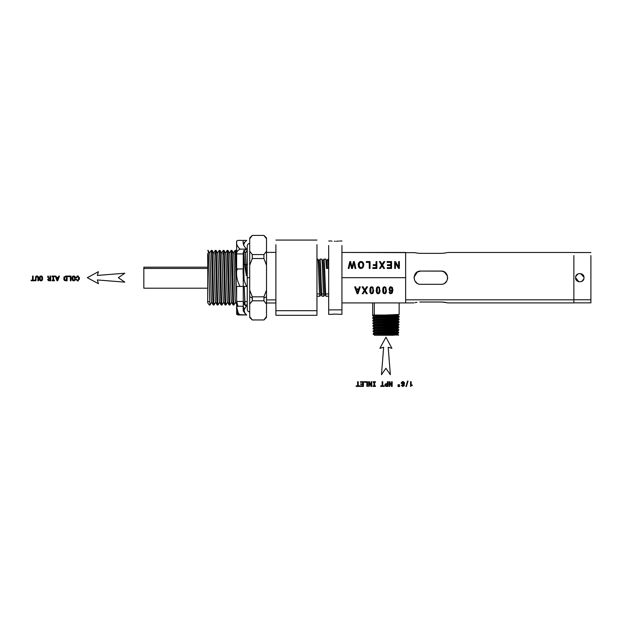 <?xml version="1.0" encoding="UTF-8"?>
<svg xmlns="http://www.w3.org/2000/svg" width="622" height="622" viewBox="0 0 622 622"><rect width="100%" height="100%" fill="white"/><g stroke="black" fill="none" stroke-linecap="round" stroke-linejoin="round"><path stroke-width="0.93" d="M247.253 277.684L247.253 245.9L247.253 277.684L247.253 245.9L247.253 277.684L249.694 277.684L247.253 277.684L247.253 309.476L247.253 277.684M249.694 316.582L249.694 238.794L249.694 296.741L252.237 297.954L252.283 296.834L249.694 290.093L252.283 296.834L263.922 296.834L266.519 290.093L266.519 265.283L263.922 258.542L252.283 258.542L249.694 265.283L252.283 258.542L252.283 254.569L249.694 251.202L252.283 254.569L263.922 254.569L266.519 251.202L266.519 238.794L263.922 235.419L252.283 235.419L249.694 238.794C249.694 237.674 249.694 237.674 249.694 238.794L252.283 235.419L263.922 235.419L266.519 238.794L266.519 296.741L263.977 297.954L263.922 300.807L252.283 300.807L249.694 304.174L249.694 316.582C249.694 317.702 249.694 317.702 249.694 316.582L252.283 319.957L249.694 316.582M266.519 304.174L263.922 300.807L266.519 304.174L266.519 296.741L266.519 316.582L266.519 304.174M252.283 319.957L263.922 319.957L266.519 316.582L263.922 319.957L252.283 319.957M263.922 254.569L252.283 254.569L252.283 258.542L263.922 258.542L266.519 265.283L266.519 251.202L263.922 254.569L263.922 258.542L263.922 254.569L252.283 254.569L263.922 254.569M263.977 297.954L263.922 296.834L252.283 296.834L252.283 300.807L263.922 300.807L263.977 297.954L266.519 296.741L266.519 290.093L263.922 296.834L263.977 297.954M266.519 238.794C266.519 237.674 266.519 237.674 266.519 238.794M247.253 264.381L246.094 265.407L244.516 264.078L243.855 250.402L244.516 264.078L246.094 265.407L245.426 253.131L247.004 250.402L245.402 253.154M245.068 304.881L243.256 301.196L243.256 302.564M236.632 251.638L236.632 245.185L236.632 251.638L235.932 250.425L236.632 266.535L235.909 250.402L235.085 250.402L233.507 253.131C234.167 251.607 234.836 303.769 235.497 302.245L233.919 304.974L235.497 302.245C234.836 303.769 234.167 251.607 233.507 253.131L235.085 250.402L235.497 255.937L236.632 298.7L235.054 250.433M235.59 253.745L234.766 253.745L235.59 253.745M233.149 304.873L231.112 250.402L229.534 253.131C230.194 251.591 230.855 303.653 231.524 302.245L229.946 304.974L231.524 302.245C230.855 303.653 230.194 251.591 229.534 253.131L231.112 250.402L232.783 301.631L233.6 301.631L233.942 304.951L233.6 301.631L232.783 301.631L233.095 304.974L231.493 302.222M233.6 301.631C233.017 289.448 232.55 250.503 231.936 250.402L231.928 250.402C232.504 249.181 233.056 290.443 233.6 301.631M229.946 304.974L229.121 304.974L228.81 301.631L227.139 250.402L225.561 253.131C226.221 251.591 226.882 303.653 227.551 302.245L225.973 304.974L227.551 302.245C226.882 303.653 226.221 251.591 225.561 253.131L227.139 250.402L228.81 301.631L229.627 301.631L229.969 304.951L229.627 301.631L228.81 301.631L229.121 304.974L227.52 302.222M225.529 253.154L227.108 250.425L227.955 250.402C228.515 248.886 229.067 289.883 229.627 301.631C229.114 291.959 228.546 249.632 227.963 250.402L229.565 253.154M224.977 303.948L224.83 301.631C224.278 290.14 223.741 249.508 223.158 250.402L221.587 253.131C222.248 251.607 222.909 303.769 223.57 302.245L222 304.974L223.57 302.245C222.909 303.769 222.248 251.607 221.587 253.131L223.158 250.402C223.78 250.472 224.231 288.694 224.83 301.631L225.654 301.631L224.83 301.631L225.148 304.974L225.973 304.974L225.654 301.631L225.973 304.974L227.574 302.222M221.556 253.154L223.135 250.425L223.982 250.402C224.542 248.886 225.094 289.883 225.654 301.631C225.141 291.959 224.573 249.632 223.982 250.402L225.592 253.154M223.671 253.745L222.847 253.745L223.671 253.745M218.073 304.889L219.597 302.245C218.936 303.769 218.275 251.607 217.614 253.131L219.193 250.402C219.745 248.722 220.289 289.448 220.857 301.631L221.681 301.631L222 304.974L221.681 301.631L220.857 301.631L221.175 304.974L219.574 302.222M221.681 301.631C221.098 289.448 220.631 250.503 220.009 250.402L220.009 250.402C220.585 249.181 221.137 290.443 221.681 301.631M222 304.974L221.175 304.974L220.857 301.631C220.25 288.297 219.799 250.184 219.185 250.402L217.614 253.131C218.275 251.607 218.936 303.769 219.597 302.245L218.027 304.974L217.708 301.631L216.884 301.631L217.202 304.974L215.601 302.222M217.708 301.631L218.027 304.974L217.202 304.974L216.884 301.631L217.708 301.631C217.156 289.992 216.588 248.746 216.036 250.402C216.604 249.251 217.148 289.743 217.708 301.631M216.036 250.402L215.212 250.402L213.641 253.131C214.302 251.607 214.963 303.769 215.624 302.245L214.054 304.974L213.735 301.631L214.054 304.974L215.624 302.245C214.963 303.769 214.302 251.607 213.641 253.131L215.212 250.402C215.834 250.472 216.285 288.694 216.884 301.631C216.332 290.14 215.795 249.508 215.212 250.402L213.61 253.154M215.717 253.745L214.901 253.745L215.717 253.745M214.054 304.974L213.229 304.974L212.911 301.631C212.359 289.922 211.799 248.784 211.239 250.402L209.668 253.131C210.329 251.591 210.99 303.653 211.651 302.245L210.08 304.974L211.651 302.245C210.99 303.653 210.329 251.591 209.668 253.131L211.239 250.402C211.791 248.419 212.413 292.379 212.911 301.631L213.735 301.631L212.911 301.631L213.229 304.974L211.628 302.222M213.735 301.631C213.152 289.448 212.685 250.503 212.063 250.402L212.063 250.402C212.631 249.181 213.183 290.443 213.735 301.631M212.079 250.417L213.665 253.154M209.256 304.974L207.678 302.681L207.678 253.745L207.678 301.631L209.762 301.631L207.678 301.631L207.678 302.681L209.256 304.974L210.08 304.974L209.762 301.631L210.08 304.974L211.682 302.222M207.678 250.402L208.09 250.402C208.65 248.87 209.202 289.945 209.762 301.631C209.264 292.394 208.642 248.481 208.09 250.402L209.692 253.154M207.678 290.723L207.678 288.204L143.838 288.204L143.838 268.455L207.678 268.455L143.838 268.455L143.838 267.172L143.838 288.204M143.838 267.172L207.678 267.172L207.678 260.781M247.253 250.402L247.253 252.509L247.004 250.402L245.426 253.131L246.366 275.709L247.253 270.92L246.366 275.709L246.094 265.407L247.665 264.016M275.896 310.697L275.896 244.671L275.896 310.697L316.956 310.697L316.956 244.671L316.956 315.307L316.956 310.697L275.896 310.697L275.896 315.307L275.896 310.697M316.956 296.227L319.856 296.227L320.929 294.377L319.856 296.235L319.545 293.965L316.956 293.965L319.545 293.965C318.977 285.941 318.456 258.682 317.873 259.141L318.985 261.038M320.929 294.377C320.268 295.411 319.607 259.965 318.938 260.999C319.607 259.965 320.268 295.411 320.929 294.377M316.956 259.141L317.873 259.141C318.433 258.27 318.969 285.56 319.545 293.965M420.666 253.356L420.666 253.356C412.106 252.384 412.106 252.384 420.666 253.356L441.068 253.356L420.666 253.356C412.122 252.392 412.122 252.392 420.666 253.356L419.617 253.333M417.455 253.138L414.983 252.695M442.001 271.13L420.666 271.068C412.114 270.663 412.122 284.713 420.666 284.308L441.068 284.308C449.613 284.713 449.613 270.663 441.068 271.068L420.666 271.068L417.02 272.164L414.874 274.481M441.068 253.356C449.628 252.384 449.628 252.384 441.068 253.356L442.156 253.325M444.567 253.1L446.72 252.703M447.094 252.618L446.643 252.726M444.746 253.076L441.978 253.333M445.119 272.452L441.915 271.122M444.473 272.008L447.521 276.191M446.891 280.833L444.73 283.204M445.663 272.918L446.612 274.069M446.674 274.17L447.101 274.955M446.65 281.245L444.652 283.251M441.978 302.035L447.14 302.766M446.736 302.673L444.676 302.292M442.141 302.043L441.068 302.02C449.628 302.992 449.628 302.992 441.068 302.02L420.666 302.02C412.106 302.992 412.106 302.992 420.666 302.02L441.068 302.02M573.865 302.852L573.865 299.82L405.645 299.82L573.865 299.82L573.865 255.556L573.865 302.852L590.9 302.852L590.9 255.603L590.9 302.852M444.52 302.269L441.939 302.035M447.583 278.85L447.684 277.824M447.031 274.807L446.168 273.462M415.465 273.594L414.921 274.395M417.424 271.915L414.065 277.179M414.058 277.28L414.058 278.026M405.645 252.454L405.645 302.922L341.937 302.922L405.645 302.922L405.645 252.454L341.937 252.454L414.765 252.649M341.937 277.684L405.645 277.684L341.937 277.684M398.624 261.567L399.378 261.567L399.378 268.455L398.57 268.455L395.437 263.052L395.437 268.455L394.682 268.455L394.682 261.567L395.491 261.567L398.624 266.978L398.624 261.567L399.378 261.582L399.378 268.455L399.378 261.567L398.624 261.567L398.624 266.978L395.491 261.567L394.682 261.567L394.682 268.455L395.437 268.455L395.437 263.052L398.57 268.455L399.378 268.455L399.378 261.582L398.624 261.567L398.624 266.993L395.491 261.567L398.624 266.993M387.109 261.567L391.557 261.567L391.557 268.455L387.242 268.455L387.242 267.639L390.764 267.639L390.764 265.532L387.467 265.532L387.467 264.723L390.764 264.723L390.764 262.383L387.109 262.383L387.109 261.567L391.557 261.582L391.557 268.455L391.557 261.567L387.109 261.567L387.109 262.383L390.764 262.383L390.764 264.723L387.467 264.723L387.467 265.532L390.764 265.532L390.764 267.639L387.242 267.639L387.242 268.455L391.557 268.455L391.557 261.582L387.109 261.567L387.109 262.383L387.109 261.567M383.891 261.567L384.831 261.567L382.53 265.159L384.559 268.455L383.626 268.455L382.063 265.843L380.392 268.455L379.537 268.455L381.628 265.205L379.373 261.567L380.345 261.567L382.11 264.482L383.891 261.567L384.824 261.582L383.891 261.567L382.11 264.482L380.345 261.567L379.373 261.567L381.628 265.205L379.537 268.455L380.392 268.455L382.063 265.843L383.626 268.455L384.559 268.455L382.53 265.159L384.831 261.567L383.891 261.567L382.39 263.985L383.891 261.567M376.053 261.567L376.846 261.567L376.846 268.455L372.827 268.455L372.827 267.639L376.053 267.639L376.053 265.508L373.254 265.508L373.254 264.692L376.053 264.692L376.053 261.567L376.846 261.582L376.846 268.455L376.846 261.567L376.053 261.567L376.053 264.692L373.254 264.692L373.254 265.508L376.053 265.508L376.053 267.639L372.827 267.639L372.827 268.455L376.846 268.455L376.846 261.582L376.053 261.567L376.053 264.708L373.254 264.708L376.053 264.708M366.319 261.567L370.043 261.567L370.043 268.455L369.258 268.455L369.258 262.383L366.319 262.383L366.319 261.567L370.043 261.582L370.043 268.455L370.043 261.567L366.319 261.567L366.319 262.383L369.258 262.383L369.258 268.455L370.043 268.455L370.043 261.582L366.319 261.567L366.319 262.383L366.319 261.567M363.489 263.199L363.831 264.918L363.038 267.6L360.978 268.572L359.493 268.121L358.482 266.846L358.497 263.129L359.539 261.878L360.985 261.45L362.486 261.924L363.489 263.199L363.831 264.933L363.489 263.199L362.486 261.924L360.985 261.45L359.539 261.878L358.497 263.129L358.482 266.846L359.493 268.121L360.978 268.572L363.038 267.6L363.831 264.918L363.489 263.199M353.483 261.567L354.283 261.567L355.87 268.455L355.061 268.455L353.902 262.531L352.495 268.455L351.547 268.455L350.225 262.531L348.996 268.455L348.203 268.455L349.836 261.567L350.598 261.567L352.044 267.623L353.483 261.567L354.283 261.582L353.483 261.567L352.044 267.623L350.598 261.567L349.836 261.567L348.203 268.455L348.996 268.455L350.225 262.531L351.547 268.455L352.495 268.455L353.902 262.531L355.061 268.455L355.87 268.455L354.283 261.567L355.862 268.455L354.283 261.582L353.483 261.567L352.215 266.83L353.483 261.567M389.644 293.304L389.1 292.045L389.831 291.982L390.834 293.063L391.992 291.99L392.202 290.396L390.756 291.314L389.512 290.692L388.999 289.082L389.901 287.03L390.857 286.734L392.35 287.504L392.925 290.07L392.288 292.97L390.795 293.763L389.644 293.304L390.795 293.763L392.288 292.97L392.925 290.07L392.35 287.504L390.857 286.734L389.901 287.03L388.999 289.082L389.512 290.692L390.756 291.314L392.202 290.396L391.448 292.838L390.834 293.063L389.831 291.982L389.1 292.045L389.644 293.304L389.1 292.029L389.831 291.982L389.1 292.045L389.644 293.304M385.897 287.442L386.27 292.208L385.624 293.359L383.696 293.537L382.732 291.866L382.818 288.289L383.463 287.139L384.544 286.734L385.897 287.442L384.544 286.734L383.463 287.139L382.818 288.289L382.732 291.866L383.696 293.537L384.544 293.763L385.624 293.359L386.27 292.208L385.897 287.442M379.482 287.442L379.855 292.208L379.21 293.359L377.29 293.537L376.318 291.866L376.403 288.289L377.049 287.139L378.129 286.734L379.482 287.442L378.129 286.734L377.049 287.139L376.403 288.289L376.318 291.866L377.29 293.537L378.129 293.763L379.21 293.359L379.855 292.208L379.482 287.442M373.068 287.442L373.441 292.208L372.796 293.359L370.875 293.537L369.911 291.866L369.989 288.289L370.634 287.139L371.715 286.734L373.068 287.442L371.715 286.734L370.634 287.139L369.989 288.289L369.911 291.866L370.875 293.537L371.715 293.763L372.796 293.359L373.441 292.208L373.068 287.442M367.555 286.835L366.607 286.851L367.555 286.851L365.246 290.435L367.283 293.732L366.342 293.732L364.78 291.119L363.116 293.732L362.253 293.732L364.352 290.49L362.097 286.851L363.069 286.851L364.826 289.766L366.607 286.851L364.826 289.766L363.069 286.851L362.097 286.851L364.352 290.49L362.253 293.732L363.116 293.732L364.78 291.119L366.342 293.732L367.283 293.732L365.246 290.435L367.555 286.851L366.607 286.851L365.114 289.238M360.27 286.835L359.43 286.851L360.27 286.851L357.977 293.732L357.129 293.732L354.695 286.851L355.59 286.851L356.289 288.935L358.777 288.935L359.43 286.851L358.777 288.935L356.289 288.935L355.59 286.851L354.695 286.851L357.129 293.732L357.977 293.732L360.27 286.851L359.43 286.851L358.777 288.919M341.937 245.503L341.937 314.367L341.937 309.873L328.688 309.873L328.688 245.503L328.688 314.367L328.688 309.873L341.937 309.873L341.937 245.503M395.437 263.059L395.437 268.455L395.437 263.059M394.682 268.455L394.682 261.582L395.491 261.582L394.682 261.582L394.682 268.455M387.242 268.455L387.242 267.654L390.764 267.639L387.242 267.654L387.242 268.455M387.467 265.532L387.467 264.723L390.764 264.723L387.467 264.723L387.467 265.532M382.53 265.166L384.551 268.455L382.53 265.166M381.628 265.221L379.544 268.455L381.628 265.221M380.345 261.582L382.11 264.498L382.39 263.985L382.11 264.498L380.345 261.582L379.381 261.582L380.345 261.582M372.827 268.455L372.827 267.654L376.053 267.639L372.827 267.654L372.827 268.455M373.254 265.508L373.254 264.708L373.254 265.508M369.258 268.455L369.258 262.391L369.258 268.455M358.497 263.137L359.539 261.878L360.985 261.45L362.486 261.924L363.489 263.215L362.486 261.932L360.985 261.465L359.539 261.885L358.497 263.137L358.132 265.011L358.497 263.137M349.836 261.582L350.598 261.567L352.044 267.631L350.598 261.582L349.836 261.582L348.203 268.455L349.836 261.582M392.202 290.388L390.756 291.314L389.512 290.692L388.999 289.067L389.512 290.676L390.756 291.298L392.202 290.388M392.925 290.054L392.288 292.97L390.795 293.763L389.644 293.289L390.795 293.747L392.288 292.954L392.925 290.054M386.48 290.233L385.624 293.359L383.696 293.537L382.6 290.233L383.105 292.876L384.544 293.747L385.624 293.343L386.27 292.192L386.48 290.233M380.073 290.233L379.21 293.359L377.29 293.537L376.318 291.866L376.186 290.233L376.691 292.876L378.129 293.747L379.21 293.343L379.855 292.192L380.073 290.233M373.659 290.233L372.796 293.359L370.875 293.537L369.771 290.233L370.277 292.876L371.715 293.747L372.796 293.343L373.441 292.192L373.659 290.233M367.548 286.851L365.246 290.435L367.54 286.851M364.313 291.889L364.78 291.112L366.342 293.716L367.275 293.716L366.342 293.732L364.78 291.112L363.116 293.732L362.268 293.716L363.116 293.716L364.313 291.905M364.352 290.474L362.105 286.851L364.352 290.474M357.977 293.716L357.129 293.732L354.695 286.851L357.129 293.716L357.977 293.716L360.262 286.851L357.977 293.716M390.764 262.391L390.764 264.723M359.197 266.48L358.948 265.019L359.913 267.444L359.197 266.48L360.978 267.787L362.416 267.126L363.023 264.91L362.439 262.943L360.985 262.227L359.524 262.95L359.197 266.48L359.524 262.95L360.985 262.227L362.439 262.943L363.023 264.91L362.416 267.133L360.978 267.802L359.913 267.452L360.978 267.802L362.416 267.133L363.023 264.918L362.416 267.133L360.978 267.802L359.197 266.473M391.93 288.227L392.085 289.075L390.873 287.426L390.08 287.862L389.745 289.036L390.08 287.846L391.479 287.621L390.08 287.846L390.072 290.155L390.904 290.567L391.743 290.155L392.085 289.082L391.743 290.155L390.904 290.567L390.072 290.155L390.08 287.846L391.479 287.636L392.085 289.082L391.93 288.227M385.391 287.97L385.733 290.233L385.391 287.986L384.544 287.426L383.696 287.986L384.544 287.411L385.391 287.97L384.544 287.411L383.696 287.978L383.354 290.241L383.696 287.978L383.696 292.503L384.551 293.063L385.352 292.565L385.733 290.233L385.352 292.565L384.551 293.063L383.696 292.503L383.354 290.233L383.696 287.986L384.544 287.411L385.391 287.986L385.733 290.241L385.391 287.986M378.977 287.97L379.319 290.233L378.977 287.986L378.129 287.426L377.282 287.986L378.129 287.411L378.977 287.97L378.129 287.411L377.282 287.978L376.94 290.241L377.282 287.978L377.282 292.503L378.137 293.063L378.938 292.565L379.319 290.233L378.938 292.565L378.137 293.063L377.282 292.503L376.94 290.233L377.282 287.986L378.129 287.411L378.977 287.986L379.319 290.241L378.977 287.986M372.562 287.97L372.905 290.233L372.562 287.986L371.715 287.426L370.868 287.986L371.715 287.411L372.562 287.97L371.715 287.411L370.868 287.978L370.525 290.241L370.868 287.978L370.868 292.503L371.723 293.063L372.531 292.565L372.905 290.233L372.531 292.565L371.723 293.063L370.868 292.503L370.525 290.233L370.868 287.986L371.715 287.411L372.562 287.986L372.905 290.241L372.562 287.986M356.53 289.665L358.552 289.673L356.53 289.665L358.552 289.673L357.572 292.993L358.552 289.673L356.53 289.665L357.572 293.009L357.891 291.679L357.572 293.009L357.152 291.578M328.346 262.445L328.618 268.385L326.48 268.447L328.618 268.385L327.957 259.141L326.892 260.999L327.506 268.416L326.931 261.038L325.858 259.18L326.177 261.994M326.48 268.447L325.858 259.18M575.591 277.684C575.296 272.273 584.299 272.273 584.004 277.684C584.299 283.103 575.296 283.103 575.591 277.684C575.334 283.111 584.26 283.119 584.004 277.684L584.004 277.684C584.26 272.265 575.334 272.257 575.591 277.684L578.849 281.782M583.972 277.21L580.528 273.548M577.916 273.929L575.778 276.463M581.811 281.377L583.817 278.92M324.186 260.05L325.656 293.965L328.688 293.965L325.656 293.965L325.905 296.119M326.892 260.999L327.957 259.141L326.845 261.038M335.32 314.118L336.378 314.133M338.586 314.265L341.937 314.367M338.71 314.281L336.572 314.141M335.312 314.118C329.847 314.39 329.847 314.39 335.312 314.118L335.305 314.118C329.839 314.382 329.839 314.382 335.312 314.118C340.786 314.382 340.786 314.382 335.312 314.118L335.833 314.126M332.039 314.265L334.131 314.141M328.688 266.488L328.688 268.315M335.312 241.258C340.786 240.986 340.786 240.986 335.312 241.258C340.778 240.986 340.778 240.986 335.312 241.258C329.847 240.986 329.847 240.986 335.312 241.258L334.302 241.243M332.039 241.111L331.091 241.009M338.586 241.111L336.494 241.235M325.656 293.965C325.096 285.972 324.56 258.348 323.984 259.141L322.919 260.999C323.58 259.965 324.241 295.411 324.902 294.377L323.829 296.235L324.941 294.338M325.819 259.141L323.984 259.141L322.872 261.038M334.302 314.133L332.202 314.25M331.091 314.367L328.688 314.367M573.865 299.773L590.9 299.773L573.865 299.773M446.339 273.68L444.326 271.923M417.183 253.107L419.282 253.317M442.048 253.333L442.444 253.317M420.666 284.308C412.106 284.666 412.106 270.71 420.666 271.068L441.068 271.068C449.628 270.71 449.628 284.666 441.068 284.308L420.666 284.308M420.666 302.02C412.122 302.992 412.122 302.992 420.666 302.02L419.757 302.035M415.092 302.65L416.989 302.3M415.224 273.913L414.905 274.426M414.827 280.802L416.025 282.411M417.082 283.251L414.835 280.817M323.829 296.227L323.518 293.965C322.935 285.498 322.421 258.596 321.846 259.141L321.846 259.141C322.421 258.425 322.95 286.011 323.518 293.965L321.683 293.965L322.002 296.227L323.829 296.227L324.902 294.377C324.241 295.411 323.58 259.965 322.919 260.999L323.984 259.141M320.198 259.942L321.683 293.965C321.115 285.708 320.579 258.324 320.011 259.141L321.846 259.141L322.958 261.038M415.263 281.509L416.872 283.119M416.896 283.134L415.201 281.424M320.011 259.141L318.899 261.038M319.856 296.235L320.968 294.338M321.683 293.965L323.518 293.965M212.063 250.402L211.216 250.425L209.637 253.154M217.521 301.631L217.389 303.777M220.009 250.402L219.162 250.425L217.583 253.154M220.032 250.417L221.619 253.154M225.141 304.974L225.016 304.36M225.467 301.631L225.335 303.777M231.928 250.402L231.081 250.425L229.502 253.154M231.952 250.417L233.538 253.154M233.413 301.631L233.281 303.777M233.095 304.974L233.919 304.974M244.516 264.078L246.366 275.709L244.516 264.078M245.014 304.974L244.228 286.431L244.703 301.631L247.253 301.631L244.703 301.631L245.014 304.974L247.253 304.974M244.088 280.506L243.288 252.579L244.088 280.506M266.519 299.89L275.896 299.89L266.519 299.89M266.519 316.582C266.519 317.702 266.519 317.702 266.519 316.582L263.922 319.957M252.283 300.807L252.237 297.954L249.694 296.741L249.694 304.174L252.283 300.807M411.173 381.698L410.551 381.698L410.551 386.441L410.551 381.698L411.173 381.698L411.173 385.049L411.173 381.698M411.134 386.029L411.756 385.586L411.134 386.029M412.269 385.531L411.383 385.749L412.269 385.049L412.269 385.531M411.173 385.049L412.269 385.049L411.173 385.049M408.024 381.068L407.558 381.068L405.909 386.534L407.558 381.068L408.024 381.068L406.384 386.534L408.024 381.068M406.384 386.534L405.909 386.534L406.384 386.534M403.717 384.233L404.3 383.782L403.717 384.233L404.191 384.621L403.717 384.233M403.849 383.059L402.877 383.93L401.905 383.059L402.877 382.133L403.849 383.059L403.592 382.382L402.481 382.196L401.975 382.678L402.17 383.696L403.787 383.424L403.592 382.382L402.481 382.196L401.975 382.678L402.17 383.696L403.787 383.424L402.17 383.696L401.975 382.678L402.481 382.196L403.592 382.382L403.849 383.059M403.701 385.173L402.877 385.897L402.053 385.173L402.877 384.427L403.701 385.173L402.535 384.474L402.278 385.702L403.647 385.469L403.484 384.629L402.535 384.474L402.278 385.702L403.647 385.469L402.278 385.702L402.535 384.474L403.701 385.173M404.456 383.447L404.502 383.051L404.456 383.447M404.393 382.444L404.502 383.051L404.393 382.444M403.569 381.675L402.877 381.558L403.569 381.675M402.193 381.675L402.877 381.558L402.193 381.675M401.369 382.444L401.252 383.051L401.369 382.444M401.307 383.447L401.252 383.051L401.307 383.447M401.524 385.71L401.415 385.228L401.524 385.71M402.271 386.348L402.877 386.441L402.271 386.348M403.491 386.348L402.877 386.441L403.491 386.348M404.246 385.71L404.347 385.228L404.246 385.71M399.511 386.581L399.511 384.73L399.052 384.73L399.511 384.73L399.511 386.581L399.052 386.581L399.511 386.581M399.052 386.581L399.052 384.73L399.052 386.581M398.531 386.581L398.531 384.73L398.072 384.73L398.531 384.73L398.531 386.581L398.072 386.581L398.531 386.581M398.072 386.581L398.072 384.73L398.072 386.581M392.171 381.698L391.603 381.698L391.603 385.562L391.603 381.698L392.171 381.698L392.171 386.41L392.171 381.698M389.8 381.698L391.603 385.562L389.8 381.698L389.077 381.698L389.8 381.698M389.077 386.41L389.077 381.698L389.077 386.41L389.644 386.41L389.077 386.41M389.644 382.546L389.644 386.41L389.644 382.546L391.425 386.41L389.644 382.546M392.171 386.41L391.425 386.41L392.171 386.41M387.965 381.698L387.343 381.698L387.343 383.688L387.343 381.698L387.965 381.698L387.965 386.41L387.965 381.698M386.511 385.834L385.803 385.663L385.632 384.66L387.343 384.264L387.343 385.834L386.511 385.834L387.343 385.834L387.343 384.264L385.632 384.66L385.803 385.663L387.343 385.834L387.343 384.264L385.632 384.66L386.099 385.788L385.624 385.422L385.819 384.419L387.343 384.264L387.343 385.834L386.511 385.834M386.651 383.688L385.951 383.72L386.651 383.688M385.391 383.961L385.951 383.72L385.391 383.961M384.909 385.049L385.034 384.419L384.909 385.049M385.282 386.06L385.726 386.316L385.282 386.06M386.34 386.41L387.965 386.41L386.34 386.41M382.763 381.698L382.133 381.698L382.133 385.834L382.133 381.698L382.763 381.698L382.763 385.834L382.763 381.698M380.711 385.834L382.133 385.834L380.711 385.834L380.711 386.41L380.711 385.834M384.194 386.41L380.711 386.41L384.194 386.41L384.194 385.834L384.194 386.41M382.763 385.834L384.194 385.834L382.763 385.834M374.592 382.266L375.455 382.266L375.455 381.698L375.455 382.266L374.592 382.266L374.592 385.834L374.592 382.266M373.962 382.266L373.962 385.834L373.962 382.266L373.099 382.266L373.099 381.698L375.455 381.698L373.099 381.698L373.099 382.266L373.962 382.266L373.962 385.834L373.962 382.266M373.099 385.834L373.962 385.834L373.099 385.834L373.099 386.41L373.099 385.834M375.455 386.41L373.099 386.41L375.455 386.41L375.455 385.834L375.455 386.41M374.592 385.834L375.455 385.834L374.592 385.834M371.738 381.698L371.178 381.698L371.178 385.562L371.178 381.698L371.738 381.698L371.738 386.41L371.738 381.698M369.367 381.698L371.178 385.562L369.367 381.698L368.644 381.698L369.367 381.698M368.644 386.41L368.644 381.698L368.644 386.41L369.211 386.41L368.644 386.41M369.211 382.546L369.211 386.41L369.211 382.546L371 386.41L369.211 382.546M371.738 386.41L371 386.41L371.738 386.41M367.485 381.698L364.453 381.698L364.453 382.266L364.453 381.698L367.485 381.698L367.485 386.41L367.485 381.698M366.856 382.266L364.453 382.266L366.856 382.266L366.856 386.41L366.856 382.266M367.485 386.41L366.856 386.41L367.485 386.41M363.442 381.698L360.457 381.698L360.457 382.266L360.457 381.698L363.442 381.698L363.442 386.41L363.442 381.698M362.82 382.266L362.82 383.86L362.82 382.266L360.457 382.266L362.82 382.266L362.82 383.86L362.82 382.266M362.82 384.427L362.82 385.834L362.82 384.427L360.721 384.427L360.721 383.86L362.82 383.86L360.721 383.86L360.721 384.427L362.82 384.427L362.82 385.834L362.82 384.427M360.511 385.834L362.82 385.834L360.511 385.834L360.511 386.41L360.511 385.834M363.442 386.41L360.511 386.41L363.442 386.41M358.249 381.698L357.619 381.698L357.619 385.834L357.619 381.698L358.249 381.698L358.249 385.834L358.249 381.698M356.196 385.834L357.619 385.834L356.196 385.834L356.196 386.41L356.196 385.834M359.679 386.41L356.196 386.41L359.679 386.41L359.679 385.834L359.679 386.41M358.249 385.834L359.679 385.834L358.249 385.834M76.685 277.816L77.353 276.588L78.504 276.992L78.737 279.239L78.17 280.211L76.895 279.776L77.719 280.335L78.512 279.846L78.504 276.992L77.353 276.588L76.685 277.816L76.032 277.816L76.685 277.816M76.747 279.356L77.392 280.273L78.512 279.846L78.737 277.591L78.162 276.627L77.042 276.837L77.719 276.502L78.504 276.992L78.512 279.846L77.392 280.273L76.102 279.356L76.747 279.356M76.312 280.001L76.102 279.356L76.312 280.001M77.144 280.794L77.719 280.903L77.144 280.794M78.442 280.732L77.719 280.903L78.442 280.732M79.344 279.48L79.46 278.415L79.344 279.48M79.344 277.358L79.46 278.415L79.344 277.358M78.442 276.098L77.719 275.935L78.442 276.098M77.089 276.059L77.719 275.935L77.089 276.059M76.218 277.015L76.032 277.816L76.218 277.015M75.441 278.415L74.967 276.58L75.441 278.415M74.788 278.415L74.492 279.846L73.256 280.211L72.681 279.231L72.906 276.992L74.142 276.627L74.71 277.591L74.788 278.415L74.142 276.627L72.906 276.992L72.681 279.231L73.256 280.211L74.492 279.846L74.71 277.591L74.142 276.627L72.906 276.992L72.681 279.231L73.256 280.211L74.142 280.211L74.71 279.239L74.142 280.211L72.906 279.838L72.906 276.992L74.142 276.627L74.788 278.415M74.415 276.098L73.691 275.935L74.415 276.098M72.984 276.098L72.424 276.58L72.984 276.098M72.082 277.358L71.95 278.415L72.082 277.358M72.082 279.472L71.95 278.415L72.082 279.472M72.424 280.25L72.984 280.732L72.424 280.25M74.422 280.732L73.691 280.903L74.422 280.732M75.316 279.48L74.974 280.258L75.316 279.48M70.986 276.059L67.961 276.059L67.961 276.635L67.961 276.059L70.986 276.059L70.986 280.771L70.986 276.059M70.364 276.635L67.961 276.635L70.364 276.635L70.364 280.771L70.364 276.635M70.986 280.771L70.364 280.771L70.986 280.771M65.528 280.771L67.098 280.771L67.098 276.059L67.098 280.771L65.528 280.771M65.574 280.211L64.711 279.799L64.501 277.622L65.077 276.736L66.468 276.627L66.468 280.211L65.574 280.211L66.468 280.211L66.468 276.627L65.077 276.736L64.501 277.622L64.711 279.799L66.468 280.211L66.468 276.627L65.077 276.736L64.501 277.622L65.061 280.11L64.501 279.239L64.719 277.07L66.468 276.627L66.468 280.211L65.574 280.211M65.528 276.059L67.098 276.059L65.528 276.059M64.237 276.666L63.903 277.404L64.237 276.666M63.778 278.415L63.887 279.449L63.778 278.415M64.027 279.853L63.887 279.449L64.027 279.853M64.766 280.623L64.214 280.18L64.766 280.623M59.417 276.059L58.787 276.059L58.297 277.451L56.415 277.451L58.297 277.451L58.787 276.059L59.417 276.059L57.698 280.779L59.417 276.059M58.079 278.026L57.348 280.102L56.625 278.026L58.079 278.026L56.625 278.026L57.348 280.102L58.079 278.026L57.348 280.102L58.079 278.026L56.625 278.026L57.348 280.102L56.625 278.026L58.079 278.026M55.918 276.059L56.415 277.451L58.297 277.451L56.415 277.451L55.918 276.059L55.28 276.059L55.918 276.059M57.006 280.779L55.28 276.059L57.006 280.779L57.698 280.779L57.006 280.779M53.578 276.635L54.448 276.635L54.448 276.059L54.448 276.635L53.578 276.635L53.578 280.203L53.578 276.635M52.956 276.635L52.956 280.203L52.956 276.635L52.085 276.635L52.085 276.059L54.448 276.059L52.085 276.059L52.085 276.635L52.956 276.635L52.956 280.203L52.956 276.635M52.085 280.203L52.956 280.203L52.085 280.203L52.085 280.771L52.085 280.203M54.448 280.771L52.085 280.771L54.448 280.771L54.448 280.203L54.448 280.771M53.578 280.203L54.448 280.203L53.578 280.203M50.693 276.059L50.063 276.059L50.063 278.05L48.64 277.933L48.415 277.311L48.64 277.933L50.063 278.05L50.063 276.059L50.693 276.059L50.693 280.771L50.693 276.059M47.7 276.378L48.259 276.059L48.64 277.933L50.063 278.05L48.64 277.933L48.259 276.059L47.7 276.378M49.293 280.195L48.407 279.791L48.415 279.021L50.063 278.625L50.063 280.195L49.293 280.195L50.063 280.195L50.063 278.625L48.415 279.021L48.594 280.024L50.063 280.195L50.063 278.625L48.415 279.021L48.881 280.157L48.407 279.791L48.594 278.78L50.063 278.625L50.063 280.195L49.293 280.195M47.801 277.498L47.754 276.736L47.801 277.498M47.793 280.001L47.692 279.426L47.793 280.001M48.508 280.685L49.122 280.771L48.508 280.685M50.693 280.771L49.122 280.771L50.693 280.771M42.755 278.415L42.28 276.58L42.755 278.415M42.102 278.415L41.806 279.846L40.57 280.211L39.995 279.231L40.22 276.992L41.456 276.627L42.024 277.591L42.102 278.415L41.456 276.627L40.22 276.992L39.995 279.231L40.57 280.211L41.806 279.846L42.024 277.591L41.456 276.627L40.22 276.992L39.995 279.231L40.57 280.211L41.456 280.211L42.024 279.239L41.456 280.211L40.22 279.838L40.22 276.992L41.456 276.627L42.102 278.415M41.728 276.098L41.005 275.935L41.728 276.098M40.298 276.098L39.738 276.58L40.298 276.098M39.396 277.358L39.264 278.415L39.396 277.358M39.396 279.472L39.264 278.415L39.396 279.472M39.738 280.25L40.298 280.732L39.738 280.25M41.736 280.732L41.005 280.903L41.736 280.732M42.63 279.48L42.288 280.258L42.63 279.48M38.548 277.855L38.152 276.401L38.548 280.771L38.548 277.855M35.936 277.824L36.177 276.829L36.923 276.502L37.685 276.829L37.919 277.824L37.374 276.588L36.177 276.829L35.936 280.771L35.298 280.771L35.703 276.401L36.923 275.935L38.152 276.401L36.923 275.935L35.703 276.401L35.298 280.771L35.936 280.771L35.936 277.824M37.919 280.771L37.864 277.233L36.488 276.588L35.99 277.241L36.923 276.502L37.864 277.233L37.919 280.771L38.548 280.771L37.919 280.771M33.153 276.059L32.523 276.059L32.523 280.203L32.523 276.059L33.153 276.059L33.153 280.203L33.153 276.059M31.1 280.203L32.523 280.203L31.1 280.203L31.1 280.771L31.1 280.203M34.583 280.771L31.1 280.771L34.583 280.771L34.583 280.203L34.583 280.771M33.153 280.203L34.583 280.203L33.153 280.203M385.912 337.225L379.902 348.336L383.642 347.263L379.902 348.336L385.912 337.225L391.914 348.336L385.912 337.225M381.465 374.724L383.642 347.263L381.465 374.724L385.912 368.271L381.465 374.724M390.359 374.724L385.912 368.271L390.359 374.724L388.182 347.263L390.359 374.724M391.914 348.336L388.182 347.263L391.914 348.336M87.305 277.684L98.424 283.694L97.351 279.954L98.424 283.694L87.305 277.684L98.424 271.682L87.305 277.684M124.812 282.139L97.351 279.954L124.812 282.139L118.351 277.684L124.812 282.139M124.812 273.237L118.351 277.684L124.812 273.237L97.351 275.422L124.812 273.237M98.424 271.682L97.351 275.422L98.424 271.682M385.998 316.932L399.122 316.271L397.567 315.167L399.122 316.271C399.938 316.645 380.244 317.002 374.351 317.383L373.946 317.414M372.99 317.515L374.351 317.383L374.374 318.2L374.351 317.383M397.559 315.37C398.274 315.813 373.581 316.256 374.304 316.699C373.581 316.256 398.274 315.813 397.559 315.37L399.067 314.499M374.374 318.2C380.625 317.803 399.728 317.461 399.091 317.088C400.032 317.445 380.47 317.811 374.374 318.2L372.772 318.41L374.39 319.343L372.772 318.41L372.749 317.601M397.45 317.99L399.036 318.923L397.45 318.044C398.181 318.464 373.666 318.899 374.39 319.343C373.666 318.899 398.181 318.464 397.474 318.021L399.036 318.923C399.853 319.288 380.275 319.654 374.421 320.035L374.055 320.066M374.327 316.722L372.687 315.766L374.304 315.548L399.161 314.452L399.153 302.922M397.411 319.521L397.435 318.713L397.411 319.521M374.288 315.051L374.288 302.922L374.304 315.548L372.687 315.758L372.664 315.051L387.327 315.051L374.304 315.548L374.288 315.051L372.664 315.051L372.664 302.922M398.142 314.608L387.327 315.051M399.122 316.271L399.091 317.088L397.45 318.044M373.076 320.167L374.421 320.035L374.444 320.851L374.421 320.035M397.372 320.641L398.951 321.574L397.396 320.672L399.013 319.739C400.101 320.089 380.407 320.47 374.444 320.851L372.85 321.061L374.444 320.851C380.656 320.454 399.635 320.112 399.013 319.739L399.036 318.923L386.005 319.584M397.396 320.672L397.372 320.695C398.096 321.107 373.752 321.551 374.475 321.994L372.85 321.061L374.475 321.994C373.752 321.551 398.096 321.107 397.396 320.672L398.951 321.574C399.759 321.939 380.314 322.305 374.498 322.686L374.149 322.709M378.534 335.242L384.497 335.242M373.146 322.818L374.498 322.686L374.522 323.494L374.498 322.686M397.287 323.292L398.873 324.217L397.287 323.347L398.927 322.383C400.164 322.732 380.361 323.121 374.522 323.494L372.936 323.712L374.522 323.494C380.687 323.106 399.549 322.764 398.927 322.383L398.951 321.574M386.005 322.227L398.305 321.706M374.498 322.017L372.85 321.061L372.827 320.244M375.206 335.242L389.893 335.242M372.912 322.896L372.936 323.704L374.553 324.645L372.936 323.712L374.576 324.668M397.31 323.316C398.01 323.759 373.838 324.202 374.553 324.645C373.838 324.202 398.01 323.759 397.31 323.316L398.873 324.217C399.464 324.598 380.477 324.948 374.568 325.337L374.242 325.36M374.568 335.242L373.511 334.224M392.7 335.242L374.887 335.242C374.187 334.799 397.66 334.356 396.984 333.913L398.539 334.815L392.7 335.242L398.539 334.815L396.953 333.944L398.601 332.98C399.798 333.322 379.964 333.734 374.809 334.092L373.262 334.309L374.887 335.242L377.5 335.242M396.999 334.605L396.984 335.242L396.999 334.605M373.457 333.415L374.786 333.283L374.809 334.092C380.524 333.711 399.394 333.345 398.601 332.98L398.624 332.171M373.223 325.462L374.568 325.337L374.592 326.146L374.568 325.337M386.005 324.878L398.096 324.365M374.592 326.146C380.462 325.757 399.363 325.415 398.85 325.034C400.109 325.376 380.415 325.765 374.592 326.146L373.262 326.278M396.984 333.913C397.66 334.356 374.187 334.799 374.887 335.242L374.91 335.211M396.953 333.89L398.531 335.242M374.825 332.615L373.2 331.682L374.802 332.591C374.102 332.148 397.746 331.705 397.061 331.269L398.624 332.164C399.495 332.529 380.532 332.902 374.786 333.283L374.522 333.299M374.809 334.092L374.786 333.283L398.624 332.164L397.038 331.293L398.679 330.329C399.829 330.679 379.995 331.083 374.732 331.448C380.485 331.06 399.487 330.694 398.679 330.329L398.71 329.52C399.293 329.893 380.547 330.243 374.716 330.632L374.732 331.448L373.184 331.658L374.732 331.448L374.428 330.655M397.225 325.967C397.924 326.41 373.931 326.853 374.638 327.289C373.931 326.853 397.924 326.41 397.225 325.967L398.788 326.869L397.201 325.998L398.85 325.034L398.873 324.217M374.576 324.614L372.99 325.547L373.021 326.356L374.638 327.289L373.037 326.379L374.662 327.32M397.194 327.467L397.217 326.659L397.194 327.467M397.061 331.269C397.746 331.705 374.102 332.148 374.802 332.591L373.184 331.658L373.161 330.842L374.716 330.632M397.038 331.238L398.624 332.164M386.005 327.53L398.788 326.869C399.378 327.25 380.508 327.6 374.638 327.981L374.327 328.004M373.309 328.113L374.638 327.981L374.662 328.797L374.638 327.981M374.662 328.797C380.501 328.408 399.277 328.066 398.764 327.685C400.156 328.019 380.407 328.416 374.662 328.797L373.099 329.007L374.716 329.94C374.016 329.497 397.831 329.061 397.147 328.618L398.71 329.52L397.124 328.641L398.764 327.685L398.788 326.869L397.201 325.944M374.739 329.971L373.348 328.921M397.147 329.31L397.124 330.119L397.147 329.31M373.379 330.764L374.739 329.917M397.147 328.618C397.831 329.061 374.016 329.497 374.716 329.94L373.099 329.007L373.076 328.191L374.662 327.265M236.632 286.431L246.701 286.431L236.632 286.431L236.632 311.194L236.632 286.431M245.877 241.017L246.701 240.395L237.969 240.395L243.256 240.395C242.65 243.529 243.801 246.444 246.701 249.134L240.076 249.134C237.301 246.67 236.158 243.98 236.64 241.064L236.64 270.282C236.158 276.098 237.301 281.478 240.076 286.431C237.301 281.494 236.158 276.114 236.64 270.282L237.969 268.945L243.256 268.945C242.65 275.212 243.801 281.043 246.701 286.431C243.793 281.02 242.65 275.196 243.256 268.945L243.256 252.921L243.256 253.924L236.632 253.924L236.64 241.064C236.158 243.972 237.301 246.662 240.076 249.134C237.977 250.192 236.827 251.459 236.632 252.921C237.005 251.28 238.148 250.013 240.076 249.134L246.701 249.134C244.703 250.083 243.56 251.342 243.256 252.921C243.451 251.459 244.602 250.192 246.701 249.134C243.793 246.429 242.65 243.521 243.256 240.395L246.701 240.395L243.412 243.365L246.701 240.395L244.912 241.989L243.645 244.78M236.64 270.111L236.632 253.924L243.256 253.924L243.256 268.945L237.969 268.945L236.64 270.282M243.256 302.587L243.256 302.455C243.451 303.917 244.602 305.184 246.701 306.242C244.703 305.293 243.56 304.026 243.256 302.455L243.256 268.945M239.447 314.615L246.701 314.981L244.912 313.387L243.256 306.242L243.256 302.455L243.256 311.194L243.256 306.242L243.256 310.191L243.256 306.242L237.969 306.242L236.632 302.603L236.64 306.91L238.296 313.387L240.076 314.981C237.977 313.923 236.827 312.664 236.632 311.194L236.694 311.684M236.896 301.452L236.928 302.455L236.896 301.452L243.256 301.452L236.896 301.452M237.176 312.695L238.195 313.745M236.632 310.191C236.632 311.708 236.632 311.708 236.632 310.191C236.632 311.708 236.632 311.708 236.632 310.191L236.632 310.121M236.632 311.047L236.64 314.312L236.632 311.047M236.632 245.185C236.632 243.668 236.632 243.668 236.632 245.185L236.632 245.255M236.928 268.945L237.969 268.945L236.632 269.24M236.896 268.945L237.969 268.945M240.076 314.981L237.969 314.981L237.456 313.045L237.969 314.981L236.64 314.312L237.969 314.981L240.076 314.981C237.301 312.516 236.158 309.826 236.64 306.91L236.928 302.455L237.969 306.242L236.64 306.91L237.969 306.242L243.256 306.242C242.65 309.375 243.801 312.283 246.701 314.981L240.076 314.981M245.877 306.864L243.645 310.596M236.64 241.064L237.969 240.395L236.64 241.064L236.632 244.042M236.64 306.903L236.632 302.603M243.762 310.153L244.695 308.123M249.694 243.459C248.209 243.606 247.4 244.415 247.253 245.9M249.694 311.917C248.209 311.77 247.4 310.961 247.253 309.476M252.221 319.957L249.694 317.422M249.694 237.954L252.221 235.419M263.985 235.419L266.519 237.954M245.457 253.154L243.878 250.425M233.942 304.951L235.52 302.222M231.547 302.222L229.969 304.951M222.023 304.951L223.601 302.222M219.628 302.222L218.05 304.951M217.638 253.154L216.059 250.425M405.645 302.906L414.042 302.906M573.865 302.906L447.684 302.906M328.688 296.227L325.975 296.227M324.863 294.338L325.936 296.196M328.688 259.141L327.957 259.141M328.688 241.009L331.075 241.009M341.937 241.009L339.55 241.009M573.865 252.524L590.9 252.524M573.865 252.47L447.684 252.47M320.89 294.338L321.963 296.196M275.896 240.069L316.956 240.069M275.896 315.307L316.956 315.307M215.655 302.222L214.077 304.951M223.547 302.222L225.125 304.951M233.483 253.154L235.062 250.425M235.466 302.222L236.632 304.244M266.519 252.392L275.896 252.392M266.519 302.984L275.896 302.984M266.519 317.422L263.985 319.957M372.765 317.578L374.327 316.668M374.413 319.319L372.85 320.221M374.413 319.374L372.788 318.433M374.498 321.971L372.928 322.872M373.262 334.302L373.239 333.493M374.825 332.56L373.262 333.47M398.686 329.497L397.124 328.587M238.296 313.387L237.845 312.749M244.912 313.387C243.661 311.754 243.109 309.243 243.264 305.853L243.256 302.455M236.64 314.32L236.632 311.288"/></g></svg>
